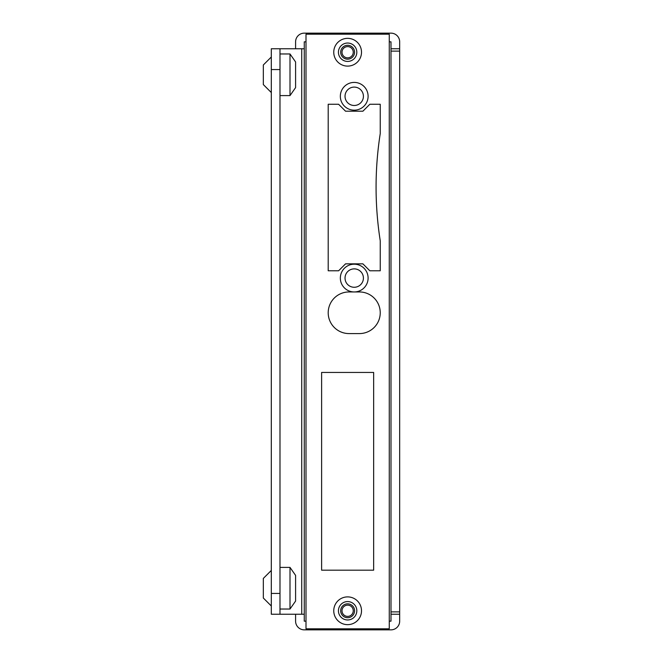 <?xml version="1.0" encoding="UTF-8"?>
<svg xmlns="http://www.w3.org/2000/svg" width="663" height="663" viewBox="0 0 663 663"><rect width="100%" height="100%" fill="white"/><g stroke="black" fill="none" stroke-linecap="round" stroke-linejoin="round"><path stroke-width="0.99" d="M340.343 96.292A13.873 13.873 0 0 1 361.161 84.276A13.873 13.873 0 0 1 361.161 108.309A13.873 13.873 0 0 1 340.343 96.292M354.224 291.952L349.02 291.952A20.818 20.818 0 0 0 328.202 312.77A20.818 20.818 0 0 0 349.02 333.58L359.429 333.58A20.818 20.818 0 0 0 380.239 312.77A20.818 20.818 0 0 0 359.429 291.952L354.224 291.952A13.873 13.873 0 0 1 342.207 271.134A13.873 13.873 0 0 1 366.241 271.134A13.873 13.873 0 0 1 354.224 291.952M333.754 610.772A13.873 13.873 0 0 1 354.572 598.755A13.873 13.873 0 0 1 354.572 622.789A13.873 13.873 0 0 1 333.754 610.772M333.754 52.228A13.873 13.873 0 0 1 354.572 40.211A13.873 13.873 0 0 1 354.572 64.245A13.873 13.873 0 0 1 333.754 52.228M373.65 372.44L321.613 372.44L321.613 570.18L373.65 570.18L373.65 372.44M389.264 34.194L305.999 34.194L305.999 628.806L389.264 628.806L389.264 34.194M328.202 104.265L328.202 270.786L338.611 270.786L345.547 263.849L362.893 263.849L369.838 270.786L380.239 270.786L380.239 240.768A346.915 346.915 0 0 1 380.239 133.603L380.239 104.265L369.838 104.265L362.893 111.21L345.547 111.21L338.611 104.265L328.202 104.265M338.437 52.228A9.191 9.191 0 0 1 352.227 44.272A9.191 9.191 0 0 1 352.227 60.192A9.191 9.191 0 0 1 338.437 52.228M338.437 610.772A9.191 9.191 0 0 1 352.227 602.808A9.191 9.191 0 0 1 352.227 618.728A9.191 9.191 0 0 1 338.437 610.772M345.033 96.292A9.191 9.191 0 0 1 358.824 88.328A9.191 9.191 0 0 1 358.824 104.248A9.191 9.191 0 0 1 345.033 96.292M354.224 287.27A9.191 9.191 0 0 1 345.033 278.07A9.191 9.191 0 0 1 354.224 268.88A9.191 9.191 0 0 1 363.415 278.07A9.191 9.191 0 0 1 354.224 287.27M295.59 48.764L295.59 41.827A8.677 8.677 0 0 1 304.267 33.15L390.996 33.15A8.677 8.677 0 0 1 399.673 41.827L399.673 621.173A8.677 8.677 0 0 1 390.996 629.85L304.267 629.85A8.677 8.677 0 0 1 295.59 621.173L295.59 614.236M399.673 611.891L390.996 611.891L390.996 621.173L389.264 621.173M390.996 611.891L390.996 41.827L389.264 41.827M305.999 41.827L304.267 41.827L304.267 621.173L305.999 621.173M279.985 614.236L279.985 48.764L271.308 48.764L271.308 614.236L304.267 614.236M279.985 48.764L304.267 48.764M399.673 51.109L390.996 51.109M340.691 52.228A6.937 6.937 0 0 1 351.1 46.219A6.937 6.937 0 0 1 351.1 58.236A6.937 6.937 0 0 1 340.691 52.228M340.691 610.772A6.937 6.937 0 0 1 351.1 604.764A6.937 6.937 0 0 1 351.1 616.781A6.937 6.937 0 0 1 340.691 610.772M342.009 52.228A5.627 5.627 0 0 1 350.445 47.363A5.627 5.627 0 0 1 350.445 57.101A5.627 5.627 0 0 1 342.009 52.228M342.009 610.772A5.627 5.627 0 0 1 350.445 605.899A5.627 5.627 0 0 1 350.445 615.637A5.627 5.627 0 0 1 342.009 610.772M295.59 575.385L295.59 601.059L290.004 609.032L290.004 567.404L295.59 575.385M271.308 570.445L263.327 578.418L263.327 598.018L271.308 605.999M295.59 61.941L295.59 87.615L290.004 95.596L290.004 53.968L295.59 61.941M271.308 57.001L263.327 64.982L263.327 84.582L271.308 92.555M399.673 48.764L390.996 48.764M399.673 614.236L390.996 614.236M279.985 593.426L271.308 593.426M279.985 69.574L271.308 69.574M301.723 48.764L301.723 614.236M279.985 609.032L290.004 609.032M279.985 567.404L290.004 567.404M279.985 95.596L290.004 95.596M279.985 53.968L290.004 53.968"/></g></svg>
